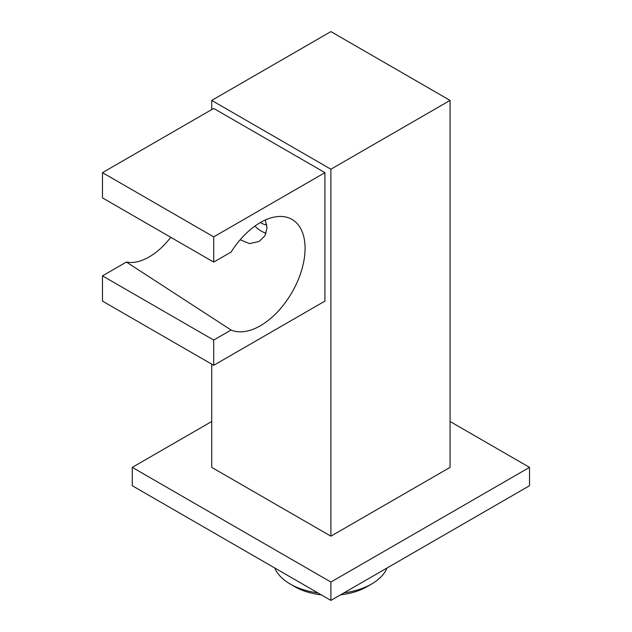 <?xml version="1.0" encoding="UTF-8"?>
<svg xmlns="http://www.w3.org/2000/svg" width="632" height="632" viewBox="0 0 632 632"><rect width="100%" height="100%" fill="white"/><g stroke="black" fill="none" stroke-linecap="round" stroke-linejoin="round"><path stroke-width="0.95" d="M211.72 364.166L211.72 467.372L330.899 536.181L450.071 467.372L450.071 100.409L330.899 31.6L211.72 100.409L211.72 109.581M211.72 100.409L330.899 169.21L330.899 536.181M450.071 100.409L330.899 169.21M126.4 262.051L102.479 275.86L102.479 301.093L213.711 365.312L324.935 301.093L324.935 172.655L213.711 108.435L102.479 172.655L102.479 197.879L213.711 262.098L231.107 252.057A63.2 36.49 -60 0 1 291.178 218.964A63.2 36.49 -60 0 1 293.469 289.733A63.2 36.49 -60 0 1 231.107 330.038L126.4 262.051A57.583 33.243 120 0 0 170.759 237.3M265.322 219.999L267.02 227.883L264.958 235.712L259.183 241.432L249.577 243.612L240.176 239.781M102.479 172.655L213.711 236.874L213.711 262.098M324.935 172.655L213.711 236.874M102.479 275.86L213.711 340.079L213.711 365.312M231.107 330.038L213.711 340.079M266.736 224.731A16.851 9.733 60 0 1 260.423 222.511M266.127 233.176A26.686 15.405 60 0 1 254.909 226.082M211.72 421.505L132.27 467.372L132.27 485.724L330.899 600.4L529.521 485.724L529.521 467.372L450.071 421.505M330.899 600.4L330.899 582.048L529.521 467.372M132.27 467.372L330.899 582.048M366.852 586.757L371.616 584L366.852 586.757A50.844 29.356 0 0 1 340.569 594.815M274.809 568.018A57.583 33.243 0 0 0 290.175 584L294.947 586.757A50.844 29.356 0 0 0 321.222 594.815M343.927 592.879A57.583 33.243 0 0 0 371.616 584L371.616 584A57.583 33.243 0 0 0 386.989 568.018M290.175 584A57.583 33.243 0 0 0 317.864 592.879"/></g></svg>
